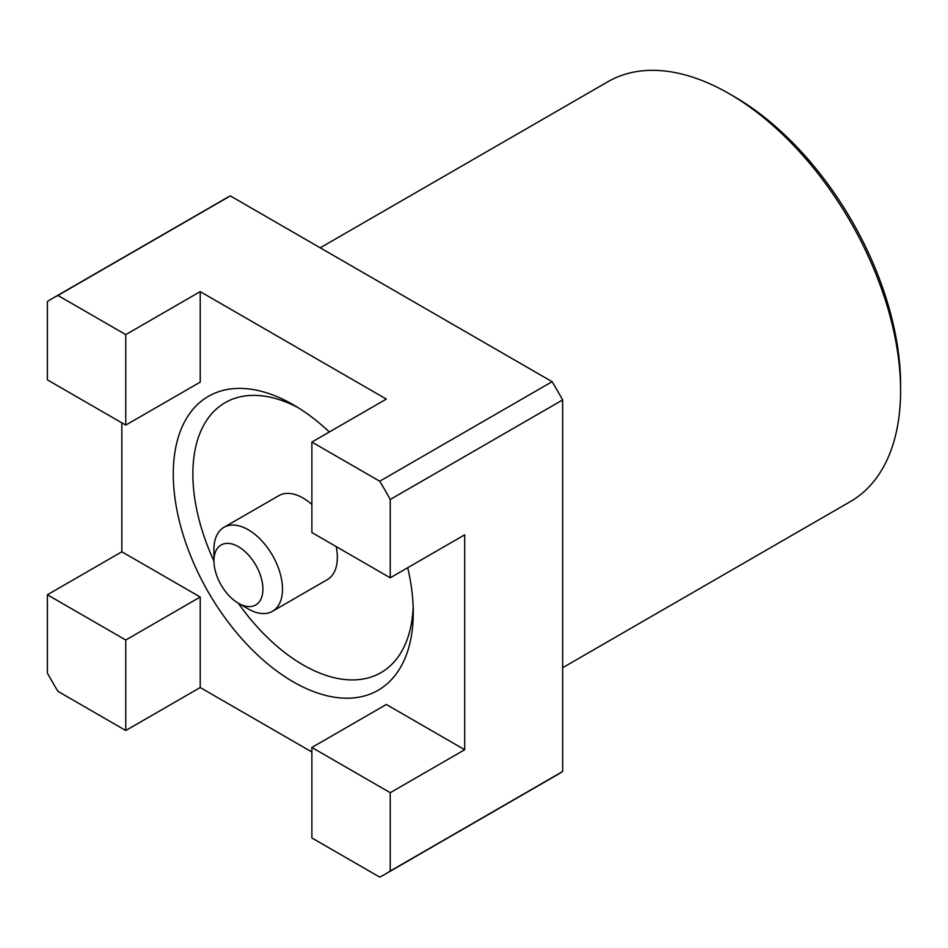 <?xml version="1.0" encoding="UTF-8"?>
<svg xmlns="http://www.w3.org/2000/svg" width="948" height="948" viewBox="0 0 948 948"><rect width="100%" height="100%" fill="white"/><g stroke="black" fill="none" stroke-linecap="round" stroke-linejoin="round"><path stroke-width="1.42" d="M320.223 247.807L607.964 81.682A242.427 139.972 60 0 1 729.178 93.698A242.427 139.972 60 0 1 900.6 390.612L900.6 390.612A242.427 139.972 60 0 1 850.392 501.587L562.65 667.712M729.178 93.698L734.072 96.518A235.507 135.967 60 0 1 900.6 384.947L900.6 390.481M900.6 384.947L900.6 390.612M47.4 673.092A332.475 191.958 -120 0 0 57.935 691.341L125.764 730.505L125.764 640.019L47.4 594.775L47.4 673.092M47.4 301.535L47.4 379.864L125.764 425.107L125.764 334.62L57.935 295.456A332.475 191.958 -120 0 0 52.59 298.347A332.475 191.958 -120 0 0 47.4 301.535M121.842 422.844L121.842 551.783L47.4 594.775M562.65 771.494L390.244 871.034L390.244 792.706L311.88 747.462L311.88 837.961L379.71 877.113A332.475 191.958 -120 0 0 385.066 874.222L557.46 774.682A332.475 191.958 -120 0 0 562.65 771.494L562.65 399.949A332.475 191.958 -120 0 0 552.115 381.689L230.34 195.916L57.935 295.456M230.34 195.916A332.475 191.958 -120 0 0 224.996 198.819L52.59 298.347M552.115 381.689L379.71 481.229L311.88 442.064L311.88 532.563L390.244 577.806L390.244 499.478A332.475 191.958 -120 0 0 379.71 481.229M125.764 334.62L200.218 291.629L386.334 399.084L311.88 442.064M562.65 399.949L390.244 499.478M390.244 577.806L464.698 534.814L464.698 749.726L390.244 792.706M385.066 874.222A332.475 191.958 -120 0 0 390.244 871.034M311.88 751.989L200.218 687.525L125.764 730.505M121.842 551.783L200.218 597.027L125.764 640.019M464.698 749.726L386.334 704.483L311.88 747.462M200.218 687.525L200.218 597.027M200.218 291.629L200.218 382.127L125.764 425.107M407.711 567.722A169.704 97.976 60 0 1 413.269 612.586A169.704 97.976 60 0 1 293.276 681.861A169.704 97.976 60 0 1 173.271 474.024A169.704 97.976 60 0 1 293.276 404.749A169.704 97.976 60 0 1 329.347 431.98M298.276 407.747A155.851 89.977 -120 0 0 192.871 474.024A155.851 89.977 -120 0 0 213.928 561.003M238.268 603.165A155.851 89.977 -120 0 0 350.938 679.906A155.851 89.977 -120 0 0 413.162 606.744M336.196 546.593A48.49 27.99 60 0 1 337.346 557.448A48.49 27.99 60 0 1 327.309 579.643L272.455 611.306A48.49 27.99 60 0 1 248.21 608.912L238.41 603.248A34.638 19.991 60 0 1 213.928 560.837L213.928 560.837A34.638 19.991 60 0 1 238.41 546.7A34.638 19.991 60 0 1 262.904 589.111A34.638 19.991 60 0 1 238.41 603.248M213.928 549.52L213.928 560.837L213.928 549.52A48.49 27.99 60 0 1 223.965 527.325L278.819 495.662A48.49 27.99 60 0 1 311.88 504.478M223.965 527.325A48.49 27.99 60 0 1 261.328 540.313A48.49 27.99 60 0 1 282.492 589.111A48.49 27.99 60 0 1 272.455 611.306"/></g></svg>
